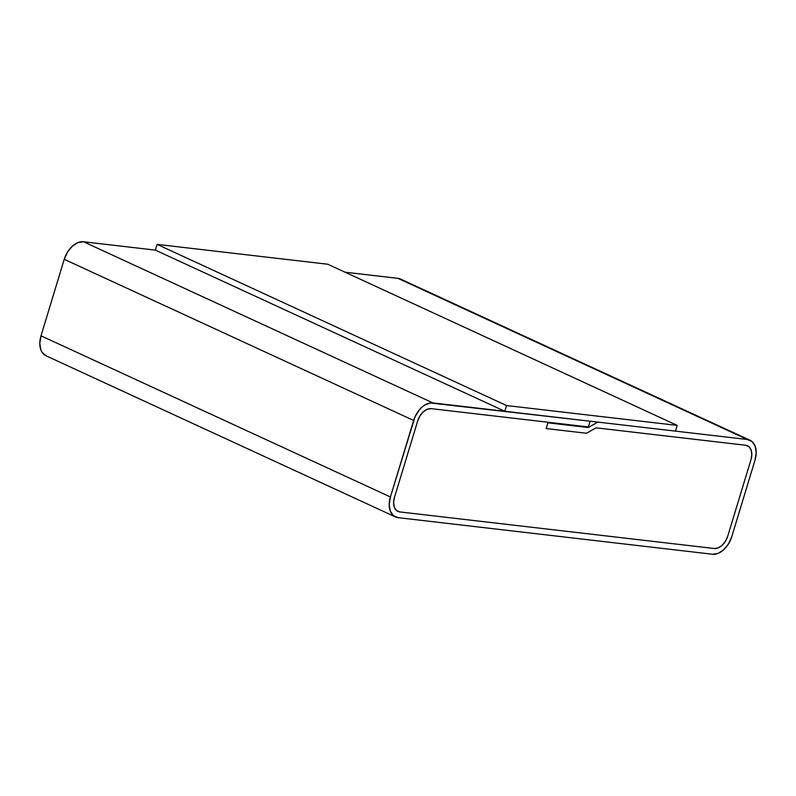 <?xml version="1.0" encoding="UTF-8"?>
<svg xmlns="http://www.w3.org/2000/svg" width="796" height="796" viewBox="0 0 796 796"><rect width="100%" height="100%" fill="white"/><g stroke="black" fill="none" stroke-linecap="round" stroke-linejoin="round"><path stroke-width="1.19" d="M750.041 440.248L400.627 279.088A20.238 13.144 114.8 0 0 397.96 278.351L747.374 439.501A20.238 13.144 -65.2 0 1 750.041 440.248A20.238 13.144 -65.2 0 1 754.996 460.188L756.2 452.755L755.175 446.208L752.071 441.561L747.374 439.501L597.816 422.099L588.224 427.522L586.493 426.726L588.224 427.522L547.907 422.825L546.165 428.566L586.473 433.253L596.075 427.84L745.623 445.243A14.169 9.204 -65.2 0 1 747.494 445.76A14.169 9.204 -65.2 0 1 750.966 459.72L727.723 536.215A14.169 9.204 -65.2 0 1 714.251 548.504L399.781 511.918A14.169 9.204 -65.2 0 1 397.92 511.39A14.169 9.204 -65.2 0 1 394.448 497.43L417.691 420.945A14.169 9.204 -65.2 0 1 431.163 408.647L588.393 426.945L590.135 421.203L432.905 402.915L83.49 241.755L155.389 250.123L83.49 241.755A20.238 13.144 114.8 0 0 64.237 259.317L413.651 420.467A20.238 13.144 -65.2 0 1 432.905 402.915L83.49 241.755L77.909 242.611L72.287 246.253L67.491 252.113L64.237 259.317L413.651 420.467L390.418 496.963L41.004 335.812L64.237 259.317L41.004 335.812A20.238 13.144 114.8 0 0 45.959 355.752L395.373 516.912A20.238 13.144 -65.2 0 1 390.418 496.963L41.004 335.812L39.8 343.245L40.825 349.792L42.138 352.409L46.118 355.822M402.657 280.401L397.96 278.351L345.026 272.192L397.96 278.351L747.374 439.501L597.816 422.099L588.224 427.522L547.907 422.825L546.165 428.566L586.473 433.253L596.075 427.84L745.623 445.243L748.917 446.675L751.086 449.929L751.812 454.516L750.966 459.72L727.723 536.215L725.455 541.25L722.091 545.36L718.161 547.907L714.251 548.504L399.781 511.918L396.498 510.475L394.328 507.221L393.602 502.644L394.448 497.43L417.691 420.945L419.96 415.9L423.313 411.791L427.253 409.243L431.163 408.647L588.393 426.945L590.135 421.203L430.168 402.975L424.457 405.264L421.701 407.403L419.144 410.109L415.044 416.766L390.418 496.963L389.214 504.405L390.239 510.942L393.343 515.599L398.04 517.649A20.238 13.144 -65.2 0 1 395.373 516.912M398.04 517.649L712.51 554.245L718.091 553.389L723.713 549.747L728.509 543.887L731.763 536.683A20.238 13.144 -65.2 0 1 712.51 554.245L398.04 517.649M731.763 536.683L754.996 460.188L731.763 536.683M745.623 445.243A14.169 9.204 -65.2 0 1 747.494 445.76A14.169 9.204 -65.2 0 1 750.966 459.72L727.723 536.215A14.169 9.204 -65.2 0 1 714.251 548.504L399.781 511.918A14.169 9.204 -65.2 0 1 397.92 511.39A14.169 9.204 -65.2 0 1 394.448 497.43L417.691 420.945A14.169 9.204 -65.2 0 1 431.163 408.647L548.076 422.248L546.165 428.566L586.473 433.253L596.075 427.84L745.623 445.243L596.075 427.84L586.473 433.253L546.165 428.566L548.076 422.248L431.163 408.647L427.253 409.243L423.313 411.791L419.96 415.9L417.691 420.945L394.448 497.43L393.602 502.644L394.328 507.221L396.498 510.475L399.781 511.918L714.251 548.504L718.161 547.907L722.091 545.36L725.455 541.25L727.723 536.215L750.966 459.72L751.812 454.516L751.086 449.929L748.917 446.675L745.623 445.243M157.13 244.382L155.389 250.123L504.803 411.273L506.545 405.542L157.13 244.382L506.545 405.542L677.217 425.402L327.803 264.242L157.13 244.382L155.389 250.123L504.803 411.273L506.545 405.542L677.217 425.402L675.476 431.134L504.803 411.273L675.476 431.134L677.217 425.402L327.803 264.242L157.13 244.382"/></g></svg>
